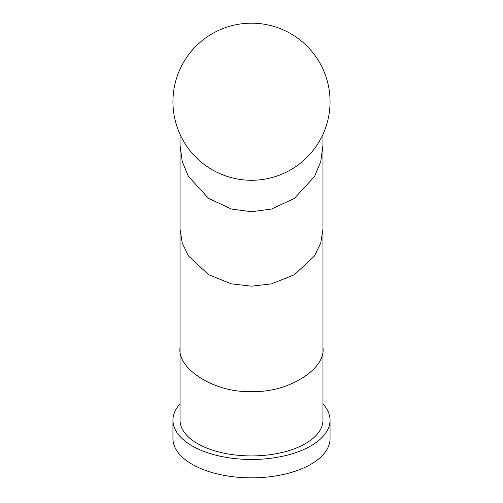 <?xml version="1.0" encoding="UTF-8"?>
<svg xmlns="http://www.w3.org/2000/svg" width="503" height="503" viewBox="0 0 503 503"><rect width="100%" height="100%" fill="white"/><g stroke="black" fill="none" stroke-linecap="round" stroke-linejoin="round"><path stroke-width="0.75" d="M322.964 347.573L322.964 420.187A71.464 35.732 0 0 1 251.5 455.919A71.464 35.732 0 0 1 180.036 420.187L180.036 347.573C176.842 369.277 216.145 393.409 251.5 391.447C286.855 393.409 326.158 369.277 322.964 347.573L322.964 228.991L320.763 243.062L314.551 255.895L294.374 274.732L271.507 283.887L251.5 286.169L231.493 283.887L208.626 274.732L188.449 255.895L182.237 243.062L180.036 228.991L180.036 347.573M322.964 228.991L322.964 145.134L320.763 161.526L314.551 176.471L294.374 198.408L271.507 209.066L251.5 211.732L231.493 209.066L208.626 198.408L188.449 176.471L182.237 161.526L180.036 145.134L180.036 134.345M322.964 403.878A78.55 39.278 180 0 1 330.05 420.187A78.55 39.278 180 0 1 251.5 459.465A78.55 39.278 180 0 1 172.95 420.187A78.55 39.278 180 0 1 180.036 403.878M330.05 420.187L330.05 438.572A78.55 39.278 180 0 1 251.5 477.85A78.55 39.278 180 0 1 172.95 438.572L172.95 420.187M330.05 101.732A78.55 78.55 0 0 0 251.5 23.182A78.55 78.55 0 0 0 172.95 101.732A78.55 78.55 0 0 0 251.5 180.288A78.55 78.55 0 0 0 330.05 101.732M322.964 145.134L322.964 134.345M180.036 228.991L180.036 145.134"/></g></svg>
